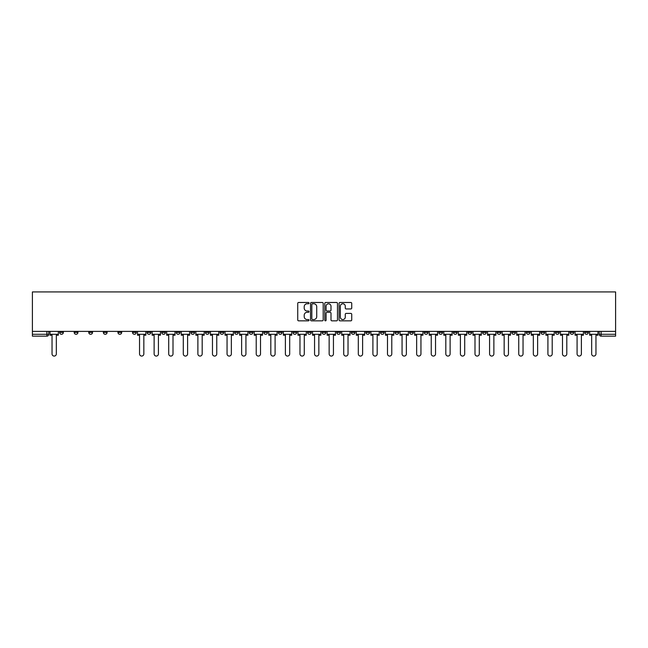 <?xml version="1.0" encoding="UTF-8"?>
<svg xmlns="http://www.w3.org/2000/svg" width="648" height="648" viewBox="0 0 648 648"><rect width="100%" height="100%" fill="white"/><g stroke="black" fill="none" stroke-linecap="round" stroke-linejoin="round"><path stroke-width="0.97" d="M309.039 303.126A0.64 0.64 0 0 0 308.399 302.478L298.647 302.478A0.915 0.915 0 0 0 297.732 303.402L297.732 319.918A0.915 0.915 0 0 0 298.647 320.833L308.399 320.833A0.64 0.64 0 0 0 309.039 320.193A0.64 0.64 0 0 0 308.399 319.553L307.136 319.553A2.94 2.94 0 0 1 304.204 316.613L304.204 315.236A2.94 2.94 0 0 1 307.136 312.304L308.399 312.304A0.64 0.64 0 0 0 309.039 311.656A0.64 0.64 0 0 0 308.399 311.016L307.136 311.016A2.94 2.94 0 0 1 304.204 308.084L304.204 306.707A2.94 2.94 0 0 1 307.136 303.766L308.399 303.766A0.64 0.64 0 0 0 309.039 303.126M584.658 332.416L584.658 331.387L584.658 332.416A1.871 1.871 0 0 0 586.521 334.287A1.871 1.871 0 0 1 584.658 332.416L588.392 332.416A1.871 1.871 0 0 1 586.521 334.287M453.389 332.416L453.389 331.387L453.389 332.416A1.871 1.871 0 0 0 455.26 334.287A1.871 1.871 0 0 1 453.389 332.416L457.132 332.416A1.871 1.871 0 0 1 455.26 334.287M424.221 331.387L424.221 332.416L427.964 332.416A1.871 1.871 0 0 1 426.092 334.287A1.871 1.871 0 0 1 424.221 332.416L424.221 331.387M409.641 332.416L409.641 331.387L409.641 332.416A1.871 1.871 0 0 0 411.504 334.287A1.871 1.871 0 0 1 409.641 332.416L413.375 332.416A1.871 1.871 0 0 1 411.504 334.287A1.871 1.871 0 0 0 413.375 332.416A1.871 1.871 0 0 1 411.504 334.287M395.053 332.416L395.053 331.387L395.053 332.416A1.871 1.871 0 0 0 396.924 334.287A1.871 1.871 0 0 1 395.053 332.416L398.795 332.416A1.871 1.871 0 0 1 396.924 334.287A1.871 1.871 0 0 0 398.795 332.416A1.871 1.871 0 0 1 396.924 334.287M351.297 332.416L351.297 331.387L351.297 332.416A1.871 1.871 0 0 0 353.168 334.287A1.871 1.871 0 0 1 351.297 332.416L355.039 332.416A1.871 1.871 0 0 1 353.168 334.287M336.717 331.387L336.717 332.416L340.451 332.416A1.871 1.871 0 0 1 338.588 334.287A1.871 1.871 0 0 1 336.717 332.416L336.717 331.387M322.129 331.387L322.129 332.416L325.871 332.416A1.871 1.871 0 0 1 324 334.287A1.871 1.871 0 0 1 322.129 332.416L322.129 331.387M307.549 331.387L307.549 332.416L311.283 332.416A1.871 1.871 0 0 1 309.412 334.287A1.871 1.871 0 0 1 307.549 332.416L307.549 331.387M292.961 332.416L292.961 331.387L292.961 332.416A1.871 1.871 0 0 0 294.832 334.287A1.871 1.871 0 0 1 292.961 332.416L296.703 332.416A1.871 1.871 0 0 1 294.832 334.287M263.793 331.387L263.793 332.416L267.535 332.416A1.871 1.871 0 0 1 265.664 334.287A1.871 1.871 0 0 1 263.793 332.416L263.793 331.387M249.205 332.416L249.205 331.387L249.205 332.416A1.871 1.871 0 0 0 251.076 334.287A1.871 1.871 0 0 1 249.205 332.416L252.947 332.416A1.871 1.871 0 0 1 251.076 334.287M88.776 331.387L88.776 332.416L92.518 332.416A1.871 1.871 0 0 1 90.647 334.287A1.871 1.871 0 0 1 88.776 332.416L88.776 331.387M350.819 308.95A0.915 0.915 0 0 0 351.734 308.035L351.734 303.402A0.915 0.915 0 0 0 350.819 302.478L339.989 302.478A0.915 0.915 0 0 0 339.074 303.402L339.074 319.918A0.915 0.915 0 0 0 339.989 320.833L350.819 320.833A0.915 0.915 0 0 0 351.734 319.918L351.734 314.321A0.915 0.915 0 0 0 350.819 313.405L346.186 313.405A0.915 0.915 0 0 0 345.271 314.321L345.271 317.099A2.454 2.454 0 0 1 342.816 319.553A2.454 2.454 0 0 1 340.354 317.099L340.354 306.221A2.454 2.454 0 0 1 342.816 303.766A2.454 2.454 0 0 1 345.271 306.221L345.271 308.035A0.915 0.915 0 0 0 346.186 308.95L350.819 308.95M615.6 331.387L32.4 331.387L32.4 291.932L615.6 291.932L615.6 336.15L601.109 336.15A1.871 1.871 0 0 1 599.238 334.287L615.6 334.287M323.198 303.402A0.915 0.915 0 0 0 322.283 302.478L311.453 302.478A0.915 0.915 0 0 0 310.53 303.402L310.53 319.918A0.915 0.915 0 0 0 311.453 320.833L322.283 320.833A0.915 0.915 0 0 0 323.198 319.918L323.198 303.402M325.717 302.478L336.547 302.478A0.915 0.915 0 0 1 337.47 303.402L337.47 319.918A0.915 0.915 0 0 1 336.547 320.833L331.914 320.833A0.915 0.915 0 0 1 330.998 319.918L330.998 313.219A0.915 0.915 0 0 0 330.083 312.304L327.005 312.304A0.915 0.915 0 0 0 326.09 313.219L326.09 320.193A0.64 0.64 0 0 1 325.442 320.833A0.64 0.64 0 0 1 324.802 320.193L324.802 303.402A0.915 0.915 0 0 1 325.717 302.478M599.238 331.387L599.238 334.287M48.762 331.387L48.762 334.287L48.762 331.387M46.891 336.15L32.4 336.15L32.4 334.287L48.762 334.287A1.871 1.871 0 0 1 46.891 336.15A1.871 1.871 0 0 0 48.762 334.287A1.871 1.871 0 0 1 46.891 336.15L46.891 331.387M32.4 331.387L32.4 334.287M588.392 331.387L588.392 332.416M573.812 331.387L573.812 332.416A1.871 1.871 0 0 1 571.941 334.287A1.871 1.871 0 0 1 570.07 332.416A1.871 1.871 0 0 0 571.941 334.287M570.07 331.387L570.07 332.416L573.812 332.416M559.224 331.387L559.224 332.416A1.871 1.871 0 0 1 557.353 334.287A1.871 1.871 0 0 1 555.482 332.416L559.224 332.416M555.482 331.387L555.482 332.416M544.636 331.387L544.636 332.416A1.871 1.871 0 0 1 542.773 334.287A1.871 1.871 0 0 1 540.902 332.416A1.871 1.871 0 0 0 542.773 334.287M540.902 331.387L540.902 332.416L544.636 332.416M530.056 331.387L530.056 332.416A1.871 1.871 0 0 1 528.185 334.287A1.871 1.871 0 0 1 526.314 332.416L530.056 332.416M526.314 331.387L526.314 332.416M515.468 331.387L515.468 332.416A1.871 1.871 0 0 1 513.605 334.287A1.871 1.871 0 0 1 511.734 332.416L515.468 332.416A1.871 1.871 0 0 1 513.605 334.287A1.871 1.871 0 0 0 515.468 332.416M511.734 331.387L511.734 332.416M500.888 331.387L500.888 332.416A1.871 1.871 0 0 1 499.017 334.287A1.871 1.871 0 0 1 497.146 332.416A1.871 1.871 0 0 0 499.017 334.287M497.146 331.387L497.146 332.416L500.888 332.416M486.3 331.387L486.3 332.416A1.871 1.871 0 0 1 484.429 334.287A1.871 1.871 0 0 1 482.566 332.416L486.3 332.416M482.566 331.387L482.566 332.416M471.72 331.387L471.72 332.416A1.871 1.871 0 0 1 469.849 334.287A1.871 1.871 0 0 1 467.978 332.416A1.871 1.871 0 0 0 469.849 334.287M467.978 331.387L467.978 332.416L471.72 332.416M457.132 331.387L457.132 332.416M442.544 331.387L442.544 332.416A1.871 1.871 0 0 1 440.68 334.287A1.871 1.871 0 0 1 438.809 332.416L442.544 332.416A1.871 1.871 0 0 1 440.68 334.287A1.871 1.871 0 0 0 442.544 332.416L442.544 331.387M438.809 331.387L438.809 332.416M427.964 331.387L427.964 332.416A1.871 1.871 0 0 1 426.092 334.287A1.871 1.871 0 0 0 427.964 332.416L427.964 331.387M413.375 331.387L413.375 332.416L413.375 331.387M398.795 331.387L398.795 332.416M384.207 331.387L384.207 332.416A1.871 1.871 0 0 1 382.336 334.287A1.871 1.871 0 0 1 380.465 332.416L384.207 332.416A1.871 1.871 0 0 1 382.336 334.287A1.871 1.871 0 0 0 384.207 332.416M380.465 331.387L380.465 332.416M369.627 331.387L369.627 332.416A1.871 1.871 0 0 1 367.756 334.287A1.871 1.871 0 0 1 365.885 332.416A1.871 1.871 0 0 0 367.756 334.287A1.871 1.871 0 0 0 369.627 332.416A1.871 1.871 0 0 1 367.756 334.287M365.885 331.387L365.885 332.416L369.627 332.416M355.039 331.387L355.039 332.416L355.039 331.387M340.451 331.387L340.451 332.416L340.451 331.387M325.871 331.387L325.871 332.416A1.871 1.871 0 0 1 324 334.287A1.871 1.871 0 0 0 325.871 332.416L325.871 331.387M311.283 331.387L311.283 332.416L311.283 331.387M296.703 331.387L296.703 332.416L296.703 331.387M282.115 331.387L282.115 332.416A1.871 1.871 0 0 1 280.244 334.287A1.871 1.871 0 0 1 278.373 332.416A1.871 1.871 0 0 0 280.244 334.287A1.871 1.871 0 0 0 282.115 332.416A1.871 1.871 0 0 1 280.244 334.287M278.373 331.387L278.373 332.416L282.115 332.416M267.535 331.387L267.535 332.416A1.871 1.871 0 0 1 265.664 334.287A1.871 1.871 0 0 0 267.535 332.416L267.535 331.387M252.947 331.387L252.947 332.416M238.359 331.387L238.359 332.416A1.871 1.871 0 0 1 236.496 334.287A1.871 1.871 0 0 1 234.625 332.416L238.359 332.416M234.625 331.387L234.625 332.416M223.779 331.387L223.779 332.416A1.871 1.871 0 0 1 221.908 334.287A1.871 1.871 0 0 1 220.036 332.416L223.779 332.416M220.036 331.387L220.036 332.416M209.191 331.387L209.191 332.416A1.871 1.871 0 0 1 207.32 334.287A1.871 1.871 0 0 1 205.457 332.416L209.191 332.416M205.457 331.387L205.457 332.416M194.611 331.387L194.611 332.416A1.871 1.871 0 0 1 192.739 334.287A1.871 1.871 0 0 1 190.868 332.416L194.611 332.416L194.611 331.387M190.868 331.387L190.868 332.416M180.023 331.387L180.023 332.416A1.871 1.871 0 0 1 178.151 334.287A1.871 1.871 0 0 1 176.28 332.416L180.023 332.416M176.28 331.387L176.28 332.416M165.434 331.387L165.434 332.416A1.871 1.871 0 0 1 163.571 334.287A1.871 1.871 0 0 1 161.7 332.416L165.434 332.416M161.7 331.387L161.7 332.416M150.854 331.387L150.854 332.416A1.871 1.871 0 0 1 148.983 334.287A1.871 1.871 0 0 1 147.112 332.416L150.854 332.416M147.112 331.387L147.112 332.416M136.266 331.387L136.266 332.416A1.871 1.871 0 0 1 134.395 334.287A1.871 1.871 0 0 1 132.532 332.416L136.266 332.416M132.532 331.387L132.532 332.416M121.686 331.387L121.686 332.416A1.871 1.871 0 0 1 119.815 334.287A1.871 1.871 0 0 1 117.944 332.416A1.871 1.871 0 0 0 119.815 334.287M117.944 331.387L117.944 332.416L121.686 332.416M107.098 331.387L107.098 332.416A1.871 1.871 0 0 1 105.227 334.287A1.871 1.871 0 0 1 103.364 332.416L107.098 332.416M103.364 331.387L103.364 332.416M92.518 331.387L92.518 332.416A1.871 1.871 0 0 1 90.647 334.287A1.871 1.871 0 0 0 92.518 332.416M77.93 331.387L77.93 332.416A1.871 1.871 0 0 1 76.059 334.287A1.871 1.871 0 0 1 74.188 332.416A1.871 1.871 0 0 0 76.059 334.287A1.871 1.871 0 0 0 77.93 332.416A1.871 1.871 0 0 1 76.059 334.287M74.188 331.387L74.188 332.416L77.93 332.416M63.342 331.387L63.342 332.416A1.871 1.871 0 0 1 61.479 334.287A1.871 1.871 0 0 1 59.608 332.416L63.342 332.416L63.342 331.387M59.608 331.387L59.608 332.416M312.458 303.766A0.64 0.64 0 0 0 311.818 304.406L311.818 318.905A0.64 0.64 0 0 0 312.458 319.553L313.794 319.553A2.94 2.94 0 0 0 316.726 316.613L316.726 306.707A2.94 2.94 0 0 0 313.794 303.766L312.458 303.766M330.998 306.269A2.454 2.454 0 0 0 328.544 303.815A2.454 2.454 0 0 0 326.09 306.269L326.09 310.1A0.915 0.915 0 0 0 327.005 311.016L330.083 311.016A0.915 0.915 0 0 0 330.998 310.1L330.998 306.269M50.026 334.287L50.026 335.219L52.034 335.219L52.034 353.913A2.147 2.147 0 0 0 54.181 356.068A2.147 2.147 0 0 0 56.336 353.913L56.336 335.219L58.344 335.219L58.344 334.287L50.026 334.287L50.026 331.387M58.344 334.287L58.344 331.387M137.53 334.287L137.53 335.219L139.539 335.219L139.539 353.913A2.147 2.147 0 0 0 141.693 356.068A2.147 2.147 0 0 0 143.84 353.913L143.84 335.219L145.849 335.219L145.849 334.287L137.53 334.287L137.53 331.387M145.849 334.287L145.849 331.387M152.118 334.287L152.118 335.219L154.127 335.219L154.127 353.913A2.147 2.147 0 0 0 156.273 356.068A2.147 2.147 0 0 0 158.428 353.913L158.428 335.219L160.437 335.219L160.437 334.287L152.118 334.287L152.118 331.387M160.437 334.287L160.437 331.387M166.698 334.287L166.698 335.219L168.707 335.219L168.707 353.913A2.147 2.147 0 0 0 170.861 356.068A2.147 2.147 0 0 0 173.008 353.913L173.008 335.219L175.025 335.219L175.025 334.287L166.698 334.287L166.698 331.387M175.025 334.287L175.025 331.387M181.286 334.287L181.286 335.219L183.295 335.219L183.295 353.913A2.147 2.147 0 0 0 185.45 356.068A2.147 2.147 0 0 0 187.596 353.913L187.596 335.219L189.605 335.219L189.605 334.287L181.286 334.287L181.286 331.387M189.605 334.287L189.605 331.387M195.866 334.287L195.866 335.219L197.883 335.219L197.883 353.913A2.147 2.147 0 0 0 200.03 356.068A2.147 2.147 0 0 0 202.184 353.913L202.184 335.219L204.193 335.219L204.193 334.287L195.866 334.287L195.866 331.387M204.193 334.287L204.193 331.387M210.454 334.287L210.454 335.219L212.463 335.219L212.463 353.913A2.147 2.147 0 0 0 214.618 356.068A2.147 2.147 0 0 0 216.764 353.913L216.764 335.219L218.773 335.219L218.773 334.287L210.454 334.287L210.454 331.387M218.773 334.287L218.773 331.387M225.042 334.287L225.042 335.219L227.051 335.219L227.051 353.913A2.147 2.147 0 0 0 229.198 356.068A2.147 2.147 0 0 0 231.352 353.913L231.352 335.219L233.361 335.219L233.361 334.287L225.042 334.287L225.042 331.387M233.361 334.287L233.361 331.387M239.622 334.287L239.622 335.219L241.631 335.219L241.631 353.913A2.147 2.147 0 0 0 243.786 356.068A2.147 2.147 0 0 0 245.932 353.913L245.932 335.219L247.941 335.219L247.941 334.287L239.622 334.287L239.622 331.387M247.941 334.287L247.941 331.387M254.21 334.287L254.21 335.219L256.219 335.219L256.219 353.913A2.147 2.147 0 0 0 258.366 356.068A2.147 2.147 0 0 0 260.52 353.913L260.52 335.219L262.529 335.219L262.529 334.287L254.21 334.287L254.21 331.387M262.529 334.287L262.529 331.387M268.79 334.287L268.79 335.219L270.807 335.219L270.807 353.913A2.147 2.147 0 0 0 272.954 356.068A2.147 2.147 0 0 0 275.1 353.913L275.1 335.219L277.117 335.219L277.117 334.287L268.79 334.287L268.79 331.387M277.117 334.287L277.117 331.387M283.379 334.287L283.379 335.219L285.387 335.219L285.387 353.913A2.147 2.147 0 0 0 287.542 356.068A2.147 2.147 0 0 0 289.688 353.913L289.688 335.219L291.697 335.219L291.697 334.287L283.379 334.287L283.379 331.387M291.697 334.287L291.697 331.387M297.967 334.287L297.967 335.219L299.975 335.219L299.975 353.913A2.147 2.147 0 0 0 302.122 356.068A2.147 2.147 0 0 0 304.276 353.913L304.276 335.219L306.285 335.219L306.285 334.287L297.967 334.287L297.967 331.387M306.285 334.287L306.285 331.387M312.547 334.287L312.547 335.219L314.555 335.219L314.555 353.913A2.147 2.147 0 0 0 316.71 356.068A2.147 2.147 0 0 0 318.856 353.913L318.856 335.219L320.865 335.219L320.865 334.287L312.547 334.287L312.547 331.387M320.865 334.287L320.865 331.387M327.135 334.287L327.135 335.219L329.144 335.219L329.144 353.913A2.147 2.147 0 0 0 331.29 356.068A2.147 2.147 0 0 0 333.445 353.913L333.445 335.219L335.453 335.219L335.453 334.287L327.135 334.287L327.135 331.387M335.453 334.287L335.453 331.387M341.715 334.287L341.715 335.219L343.724 335.219L343.724 353.913A2.147 2.147 0 0 0 345.878 356.068A2.147 2.147 0 0 0 348.025 353.913L348.025 335.219L350.033 335.219L350.033 334.287L341.715 334.287L341.715 331.387M350.033 334.287L350.033 331.387M356.303 334.287L356.303 335.219L358.312 335.219L358.312 353.913A2.147 2.147 0 0 0 360.458 356.068A2.147 2.147 0 0 0 362.613 353.913L362.613 335.219L364.622 335.219L364.622 334.287L356.303 334.287L356.303 331.387M364.622 334.287L364.622 331.387M370.883 334.287L370.883 335.219L372.9 335.219L372.9 353.913A2.147 2.147 0 0 0 375.046 356.068A2.147 2.147 0 0 0 377.193 353.913L377.193 335.219L379.21 335.219L379.21 334.287L370.883 334.287L370.883 331.387M379.21 334.287L379.21 331.387M385.471 334.287L385.471 335.219L387.48 335.219L387.48 353.913A2.147 2.147 0 0 0 389.634 356.068A2.147 2.147 0 0 0 391.781 353.913L391.781 335.219L393.79 335.219L393.79 334.287L385.471 334.287L385.471 331.387M393.79 334.287L393.79 331.387M400.059 334.287L400.059 335.219L402.068 335.219L402.068 353.913A2.147 2.147 0 0 0 404.214 356.068A2.147 2.147 0 0 0 406.369 353.913L406.369 335.219L408.378 335.219L408.378 334.287L400.059 334.287L400.059 331.387M408.378 334.287L408.378 331.387M414.639 334.287L414.639 335.219L416.648 335.219L416.648 353.913A2.147 2.147 0 0 0 418.802 356.068A2.147 2.147 0 0 0 420.949 353.913L420.949 335.219L422.958 335.219L422.958 334.287L414.639 334.287L414.639 331.387M422.958 334.287L422.958 331.387M429.227 334.287L429.227 335.219L431.236 335.219L431.236 353.913A2.147 2.147 0 0 0 433.382 356.068A2.147 2.147 0 0 0 435.537 353.913L435.537 335.219L437.546 335.219L437.546 334.287L429.227 334.287L429.227 331.387M437.546 334.287L437.546 331.387M443.807 334.287L443.807 335.219L445.816 335.219L445.816 353.913A2.147 2.147 0 0 0 447.971 356.068A2.147 2.147 0 0 0 450.117 353.913L450.117 335.219L452.134 335.219L452.134 334.287L443.807 334.287L443.807 331.387M452.134 334.287L452.134 331.387M458.395 334.287L458.395 335.219L460.404 335.219L460.404 353.913A2.147 2.147 0 0 0 462.55 356.068A2.147 2.147 0 0 0 464.705 353.913L464.705 335.219L466.714 335.219L466.714 334.287L458.395 334.287L458.395 331.387M466.714 334.287L466.714 331.387M472.975 334.287L472.975 335.219L474.992 335.219L474.992 353.913A2.147 2.147 0 0 0 477.139 356.068A2.147 2.147 0 0 0 479.293 353.913L479.293 335.219L481.302 335.219L481.302 334.287L472.975 334.287L472.975 331.387M481.302 334.287L481.302 331.387M487.563 334.287L487.563 335.219L489.572 335.219L489.572 353.913A2.147 2.147 0 0 0 491.727 356.068A2.147 2.147 0 0 0 493.873 353.913L493.873 335.219L495.882 335.219L495.882 334.287L487.563 334.287L487.563 331.387M495.882 334.287L495.882 331.387M502.151 334.287L502.151 335.219L504.16 335.219L504.16 353.913A2.147 2.147 0 0 0 506.307 356.068A2.147 2.147 0 0 0 508.461 353.913L508.461 335.219L510.47 335.219L510.47 334.287L502.151 334.287L502.151 331.387M510.47 334.287L510.47 331.387M516.731 334.287L516.731 335.219L518.74 335.219L518.74 353.913A2.147 2.147 0 0 0 520.895 356.068A2.147 2.147 0 0 0 523.041 353.913L523.041 335.219L525.05 335.219L525.05 334.287L516.731 334.287L516.731 331.387M525.05 334.287L525.05 331.387M531.32 334.287L531.32 335.219L533.328 335.219L533.328 353.913A2.147 2.147 0 0 0 535.475 356.068A2.147 2.147 0 0 0 537.629 353.913L537.629 335.219L539.638 335.219L539.638 334.287L531.32 334.287L531.32 331.387M539.638 334.287L539.638 331.387M545.9 334.287L545.9 335.219L547.908 335.219L547.908 353.913A2.147 2.147 0 0 0 550.063 356.068A2.147 2.147 0 0 0 552.209 353.913L552.209 335.219L554.226 335.219L554.226 334.287L545.9 334.287L545.9 331.387M554.226 334.287L554.226 331.387M560.488 334.287L560.488 335.219L562.496 335.219L562.496 353.913A2.147 2.147 0 0 0 564.651 356.068A2.147 2.147 0 0 0 566.798 353.913L566.798 335.219L568.806 335.219L568.806 334.287L560.488 334.287L560.488 331.387M568.806 334.287L568.806 331.387M575.068 334.287L575.068 335.219L577.085 335.219L577.085 353.913A2.147 2.147 0 0 0 579.231 356.068A2.147 2.147 0 0 0 581.386 353.913L581.386 335.219L583.394 335.219L583.394 334.287L575.068 334.287L575.068 331.387M583.394 334.287L583.394 331.387M589.656 334.287L589.656 335.219L591.665 335.219L591.665 353.913A2.147 2.147 0 0 0 593.819 356.068A2.147 2.147 0 0 0 595.966 353.913L595.966 335.219L597.974 335.219L597.974 334.287L589.656 334.287L589.656 331.387M597.974 334.287L597.974 331.387M601.109 331.387L601.109 336.15"/></g></svg>
